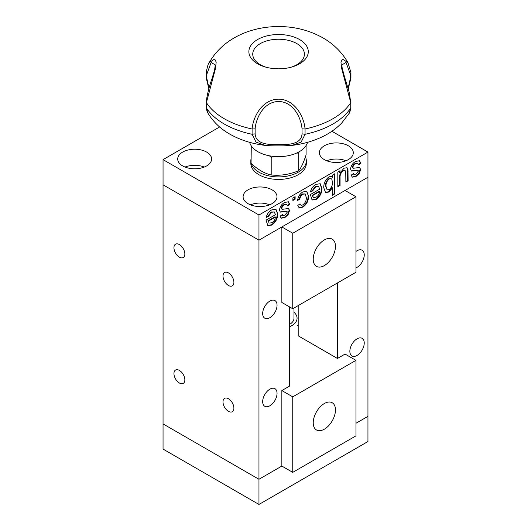 <?xml version="1.0" encoding="UTF-8"?>
<svg xmlns="http://www.w3.org/2000/svg" width="531" height="531" viewBox="0 0 531 531"><rect width="100%" height="100%" fill="white"/><g stroke="black" fill="none" stroke-linecap="round" stroke-linejoin="round"><path stroke-width="0.8" d="M228.443 272.894A7.706 4.447 -120 0 0 224.593 272.509A7.706 4.447 -120 0 0 223.412 278.689A7.706 4.447 -120 0 0 228.443 285.479A7.706 4.447 -120 0 0 232.299 285.857A7.706 4.447 -120 0 0 233.481 279.684A7.706 4.447 -120 0 0 228.443 272.894M179.398 370.426A7.706 4.447 -120 0 0 175.549 370.041A7.706 4.447 -120 0 0 174.367 376.22A7.706 4.447 -120 0 0 179.398 383.01A7.706 4.447 -120 0 0 183.255 383.389A7.706 4.447 -120 0 0 184.436 377.216A7.706 4.447 -120 0 0 179.398 370.426M228.443 398.741A7.706 4.447 -120 0 0 224.593 398.356A7.706 4.447 -120 0 0 223.412 404.536A7.706 4.447 -120 0 0 228.443 411.326A7.706 4.447 -120 0 0 232.299 411.704A7.706 4.447 -120 0 0 233.481 405.531A7.706 4.447 -120 0 0 228.443 398.741M357.051 355.451A10.175 5.874 120 0 0 363.695 346.484A10.175 5.874 120 0 0 362.135 338.333A10.175 5.874 120 0 0 357.051 338.838A10.175 5.874 120 0 0 350.4 347.798A10.175 5.874 120 0 0 351.96 355.949A10.175 5.874 120 0 0 357.051 355.451M269.861 317.691A10.175 5.874 120 0 0 276.505 308.73A10.175 5.874 120 0 0 274.945 300.579A10.175 5.874 120 0 0 269.861 301.084A10.175 5.874 120 0 0 263.217 310.044A10.175 5.874 120 0 0 264.777 318.195A10.175 5.874 120 0 0 269.861 317.691M269.861 405.784A10.175 5.874 120 0 0 276.505 396.823A10.175 5.874 120 0 0 274.945 388.672A10.175 5.874 120 0 0 269.861 389.177A10.175 5.874 120 0 0 263.217 398.137A10.175 5.874 120 0 0 264.777 406.288A10.175 5.874 120 0 0 269.861 405.784M355.956 267.889A10.175 5.874 120 0 0 357.051 267.358A10.175 5.874 120 0 0 363.695 258.391A10.175 5.874 120 0 0 362.135 250.24A10.175 5.874 120 0 0 357.051 250.745A10.175 5.874 120 0 0 355.956 251.468M179.398 244.579A7.706 4.447 -120 0 0 175.549 244.194A7.706 4.447 -120 0 0 174.367 250.373A7.706 4.447 -120 0 0 179.398 257.163A7.706 4.447 -120 0 0 183.255 257.542A7.706 4.447 -120 0 0 184.436 251.369A7.706 4.447 -120 0 0 179.398 244.579M219.635 126.962L163.05 159.632L163.05 184.801L258.962 240.171L289.475 222.555L281.848 226.956L292.747 233.248L292.747 308.757L355.956 272.264L355.956 196.755L345.057 190.463L337.431 194.87L367.95 177.248L367.95 416.357L355.956 423.28L367.95 416.357L367.95 441.526L258.962 504.45L258.962 479.281L281.848 466.065L258.962 479.281L163.05 423.911L258.962 479.281L258.962 240.171L367.95 177.248L367.95 152.078L331.895 131.263M289.475 306.872L289.475 386.156L281.848 390.557L292.747 396.849L355.956 360.357L345.057 354.064L337.431 358.471L337.431 282.963M163.05 159.632L258.962 215.002L258.962 240.171L163.05 184.801L163.05 449.08L258.962 504.45M298.196 305.61L298.196 335.818L337.431 358.471M293.988 312.294A18.499 10.68 180 0 1 295.76 314.239A18.499 10.68 180 0 1 297.075 318.195A18.499 10.68 180 0 1 289.475 326.824M293.988 308.04L293.988 318.195A15.412 8.901 180 0 1 289.475 324.487M348.329 145.786A16.952 9.79 0 0 0 329.851 143.669A16.952 9.79 0 0 0 319.39 152.709A16.952 9.79 0 0 0 324.355 159.632A16.952 9.79 0 0 0 342.827 161.749A16.952 9.79 0 0 0 353.294 152.709A16.952 9.79 0 0 0 348.329 145.786M345.973 160.76A16.952 9.79 0 0 0 326.704 160.76M206.645 152.078A16.952 9.79 0 0 0 188.173 149.961A16.952 9.79 0 0 0 177.706 159.001A16.952 9.79 0 0 0 182.671 165.924A16.952 9.79 0 0 0 201.149 168.042A16.952 9.79 0 0 0 211.61 159.001A16.952 9.79 0 0 0 206.645 152.078M204.296 167.053A16.952 9.79 0 0 0 185.027 167.053M272.038 189.832A16.952 9.79 0 0 0 253.566 187.708A16.952 9.79 0 0 0 243.098 196.755A16.952 9.79 0 0 0 248.063 203.678A16.952 9.79 0 0 0 266.542 205.796A16.952 9.79 0 0 0 277.003 196.755A16.952 9.79 0 0 0 272.038 189.832M269.688 204.807A16.952 9.79 0 0 0 250.413 204.807M360.848 163.342L358.611 164.889L357.848 163.395L355.531 163.827C354.064 164.55 353.155 165.772 352.803 167.497L353.566 168.247L359.706 167.451L360.622 169.528L359.221 173.571L356.102 176.405L352.252 177.188L351.237 175.084L353.473 173.537L354.024 174.546L355.943 174.175L358.392 171.082L358.153 170.444L351.416 171.075L350.566 169.05C351.024 165.652 352.69 163.13 355.558 161.49L359.474 160.72L360.848 163.342L360.41 163.09L358.518 164.404M357.615 163.296L355.1 163.575L355.531 163.827M355.1 163.575C353.633 164.298 352.723 165.519 352.365 167.245L352.803 167.497M352.67 167.896L353.566 168.247M352.365 167.245L353.128 167.995M359.48 167.345L360.622 169.528M360.191 169.276L358.79 173.318L359.221 173.571M358.79 173.318L355.67 176.153L356.102 176.405M355.67 176.153L352.046 177.042M353.155 173.756L354.024 174.546M359.248 160.608L360.41 163.09M357.954 170.829L357.721 170.192L356.985 170.033L351.21 170.936M356.985 170.033L357.416 170.285M355.292 170.444L355.73 170.697M329.26 179C326.93 180.952 325.835 183.348 325.974 186.202L327.142 189.806L329.167 189.633C331.47 187.722 332.565 185.359 332.459 182.551L331.868 179.299L331.298 178.788L328.822 178.748C326.492 180.699 325.397 183.095 325.536 185.95L325.974 186.202M331.298 178.788L328.822 178.748M325.536 185.95L327.142 189.806M331.424 176.418L332.459 177.294L332.459 175.084L334.689 173.796L334.689 193.934L332.459 195.222L332.459 187.815L329.034 192.036L325.516 192.468L323.737 187.695C323.644 183.295 325.417 179.664 329.041 176.796L331.649 176.524L332.459 177.294M332.459 187.815L332.021 187.562L328.596 191.784L325.304 192.328M334.258 174.049L334.258 193.682L332.459 194.718M334.258 193.682L334.689 193.934M328.596 191.784L329.034 192.036M299.816 199.351L297.579 200.386C298.117 196.682 299.856 193.868 302.816 191.943L306.812 191.406L308.538 196.198C308.584 200.791 306.679 204.448 302.816 207.17L299.139 207.74L297.805 205.417L300.042 203.871C300.42 205.298 301.336 205.63 302.803 204.853C305.285 202.968 306.453 200.532 306.301 197.559L305.192 193.948L302.889 194.22C301.09 195.401 300.068 197.114 299.816 199.351L299.378 199.098L297.652 199.902M306.593 191.293L308.538 196.198M308.099 195.946C308.153 200.539 306.241 204.196 302.385 206.917L302.816 207.17M302.385 206.917L298.926 207.601M305.192 193.948L302.458 193.968C300.652 195.149 299.63 196.862 299.378 199.098M299.75 204.07L300.612 204.966M302.458 193.968L302.889 194.22M289.753 204.389L287.523 205.935L286.753 204.442L284.437 204.873C282.977 205.597 282.067 206.818 281.709 208.544L282.472 209.294L288.618 208.491L289.534 210.575L288.134 214.617L285.014 217.451L281.164 218.234L280.142 216.13L282.379 214.584L282.93 215.586L284.848 215.221L287.298 212.128L287.065 211.491L280.328 212.121L279.472 210.097C279.93 206.698 281.596 204.176 284.463 202.537L288.379 201.76L289.753 204.389L289.322 204.136L287.424 205.451M286.521 204.342L284.005 204.621L284.437 204.873M284.005 204.621C282.538 205.344 281.629 206.566 281.271 208.291L281.709 208.544M281.576 208.942L282.472 209.294M281.271 208.291L282.034 209.041M288.386 208.384L289.534 210.575M289.096 210.322L287.696 214.365L288.134 214.617M287.696 214.365L284.576 217.199L285.014 217.451M284.576 217.199L280.959 218.088M282.061 214.803L282.93 215.586M288.16 201.654L289.322 204.136M286.859 211.876L286.627 211.238L285.89 211.079L280.122 211.982M285.89 211.079L286.328 211.325M284.198 211.491L284.636 211.736M258.962 215.002L367.95 152.078M268.321 216.502L266.131 217.511C267.053 214.013 268.898 211.484 271.673 209.918L275.967 209.3L277.686 213.94C277.673 218.613 275.708 222.33 271.792 225.084L267.816 225.569L266.071 220.126L275.45 214.71L274.288 211.949L271.64 212.261L268.321 216.502L267.883 216.256L266.25 217.006M275.748 209.187L277.686 213.94M277.248 213.688C277.235 218.36 275.27 222.077 271.361 224.832L271.792 225.084M271.361 224.832L267.604 225.436M269.117 223.073L271.806 222.755C273.89 221.473 275.104 219.569 275.45 217.033L268.294 221.168L269.117 223.073L268.294 221.168M267.856 220.916L275.012 216.781L275.45 217.033M274.288 211.949L271.208 212.015L267.883 216.256M271.208 212.015L271.64 212.261M294.685 196.895L294.685 198.972L292.886 200.008M295.123 196.643L295.123 199.225L292.886 200.512L292.886 197.93L295.123 196.643M294.685 198.972L295.123 199.225M312.56 195.607L313.383 197.512L316.071 197.193C318.155 195.919 319.37 194.014 319.715 191.479L312.56 195.607L312.122 195.355L313.383 197.512M312.122 195.355L319.277 191.226L319.715 191.479M312.148 190.695L312.586 190.948L310.396 191.956C311.319 188.452 313.164 185.923 315.938 184.363L320.233 183.739L321.952 188.386C321.939 193.058 319.974 196.769 316.058 199.523L312.082 200.014L310.336 194.572L319.715 189.155L318.554 186.394L315.467 186.454L312.148 190.695L310.516 191.445M320.014 183.626L321.514 188.133C321.501 192.806 319.536 196.516 315.626 199.271L311.87 199.875M321.514 188.133L321.952 188.386M315.626 199.271L316.058 199.523M318.554 186.394L315.905 186.706L312.586 190.948M315.467 186.454L315.905 186.706M340.059 170.697L340.059 173.099L343.929 168.201L347.055 167.75L347.978 169.449L348.104 180.766L345.873 182.06L345.741 171.546L345.137 170.604L343.331 170.876C340.955 172.641 339.867 174.911 340.059 177.686L340.059 185.412L337.822 186.706L337.822 171.991L340.059 170.697M339.621 170.949L339.621 172.854L340.059 173.099M345.137 170.604L342.893 170.624C340.517 172.389 339.428 174.659 339.621 177.434L339.621 185.16L337.822 186.202M346.823 167.643L347.546 169.203L347.672 180.513L345.873 181.556M347.546 169.203L347.978 169.449M347.672 180.513L348.104 180.766M342.893 170.624L343.331 170.876M339.621 177.434L340.059 177.686M339.621 185.16L340.059 185.412M324.355 265.593A15.724 9.073 120 0 0 334.623 251.74A15.724 9.073 120 0 0 332.214 239.142A15.724 9.073 120 0 0 324.355 239.919A15.724 9.073 120 0 0 314.08 253.772A15.724 9.073 120 0 0 316.489 266.37A15.724 9.073 120 0 0 324.355 265.593M281.848 226.956L281.848 302.464L292.747 308.757M292.747 233.248L355.956 196.755M251.07 158.796A27.745 16.016 0 0 0 250.838 160.886L250.838 163.409A27.745 16.016 0 0 0 257.157 173.584A27.745 16.016 0 0 0 287.941 178.482A27.745 16.016 0 0 0 306.321 163.409L306.321 160.886A27.745 16.016 0 0 0 305.418 156.831M251.196 163.455A27.745 16.016 0 0 0 257.157 171.068A27.745 16.016 0 0 0 287.941 175.967A27.745 16.016 0 0 0 306.321 160.886M250.838 160.886A27.745 16.016 0 0 0 251.07 162.984M251.269 145.846L251.07 163.342C257.8 169.595 264.511 173.464 271.208 174.971L271.208 157.428L269.37 155.795M273.823 156.433L271.208 157.428M299.179 151.76L298.714 153.167L298.714 170.716C301.177 167.769 303.632 162.473 306.082 154.833L306.082 145.547M298.714 153.167L296.716 153.021M298.714 170.716C289.568 174.493 280.401 175.914 271.208 174.971M206.214 102.038L206.406 107.912A76.876 44.385 0 0 0 224.221 124.002A76.876 44.385 0 0 0 252.092 134.283L252.106 129A76.876 44.385 180 0 1 224.221 118.712A76.876 44.385 180 0 1 206.406 102.616L206.22 101.952C207.19 94.445 209.121 86.672 212.022 78.641L214.564 70.059L215.301 64.974L211.139 62.399L206.917 73.935L206.917 78.927L209.022 88.206M255.126 128.854L252.092 128.993C253.121 116.654 262.301 99.357 278.483 99.171C294.678 99.171 304.064 116.581 305.06 128.993L305.06 134.283L301.143 142.089L292.063 145.381C302.564 144.113 312.314 141.412 321.308 137.263C329.187 133.633 336.01 128.86 341.772 122.953L348.986 113.541L350.752 107.906L350.752 102.609A76.876 44.385 180 0 1 305.06 128.993L302.033 128.854C301.15 117.809 293.391 101.713 278.622 101.507C263.788 101.68 256.015 117.756 255.126 128.854L255.126 133.845C255.657 143.456 266.529 144.983 278.569 144.578C290.557 144.97 301.482 143.503 302.033 133.845L305.053 134.29A76.876 44.385 0 0 0 350.745 107.912M206.406 107.912L208.172 113.541C213.489 122.11 220.71 128.973 229.83 134.137C240.324 140.071 252.072 143.821 265.088 145.381L256.035 142.102L252.092 134.283L255.126 133.845M299.577 39.54A29.696 17.145 180 0 1 291.784 67.025A29.696 17.145 180 0 1 265.367 67.025A29.696 17.145 180 0 1 257.575 63.793A29.696 17.145 180 0 1 257.575 39.54A29.696 17.145 180 0 1 299.577 39.54M347.951 62.612L350.931 72.561L350.241 73.935L346.02 62.399L341.851 64.974L342.17 68.028L344.274 75.953L349.206 92.202L350.745 102.616L341.632 68.419L340.968 62.2L342.395 59.021L347.951 62.612C341.811 52.131 333.468 43.887 322.928 37.867C309.44 30.333 294.712 26.557 278.742 26.55C268.633 26.53 258.862 28.057 249.417 31.117C242.713 33.307 236.441 36.3 230.613 40.097C221.699 45.898 214.564 53.399 209.207 62.612L214.723 58.994L216.177 62.107L215.553 68.293L206.406 102.616L206.406 107.906M290.895 67.271A25.84 14.921 0 0 0 304.329 55.397A25.84 14.921 0 0 0 296.849 43.602A25.84 14.921 0 0 0 267.704 40.621A25.84 14.921 0 0 0 252.829 55.397A25.84 14.921 0 0 0 260.303 64.702A25.84 14.921 0 0 0 266.263 67.271M348.137 88.206L350.241 78.927L350.938 77.997L350.938 72.701M350.938 102.038L350.752 107.906M209.207 62.612C208.311 63.342 207.316 66.66 206.227 72.561L206.917 73.935M206.917 78.927L206.22 77.997L206.214 72.701M307.522 142.328A29.285 16.906 180 0 1 287.683 155.815A29.285 16.906 180 0 1 257.874 151.7A29.285 16.906 180 0 1 249.636 142.328M324.355 403.52A15.724 9.073 120 0 0 314.08 417.373A15.724 9.073 120 0 0 316.489 429.971A15.724 9.073 120 0 0 324.355 429.194A15.724 9.073 120 0 0 334.623 415.342A15.724 9.073 120 0 0 332.214 402.744A15.724 9.073 120 0 0 324.355 403.52M281.848 390.557L281.848 466.065L292.747 472.358L355.956 435.865L355.956 360.357M292.747 472.358L292.747 396.849M297.075 325.098L298.196 325.749M347.672 171.44L348.104 171.692M350.241 78.927L350.241 73.935M302.033 133.845L302.033 128.854M357.848 163.395L357.409 163.143M286.753 204.442L286.315 204.189M348.986 113.541C349.551 113.196 350.195 111.145 350.931 107.388M350.938 77.997L348.296 88.77M292.063 145.381L283.713 145.846C274.388 145.959 268.182 145.806 265.095 145.381L265.095 145.381M208.165 113.541C206.964 111.278 206.32 109.227 206.227 107.388M208.862 88.77L206.22 77.997"/></g></svg>
